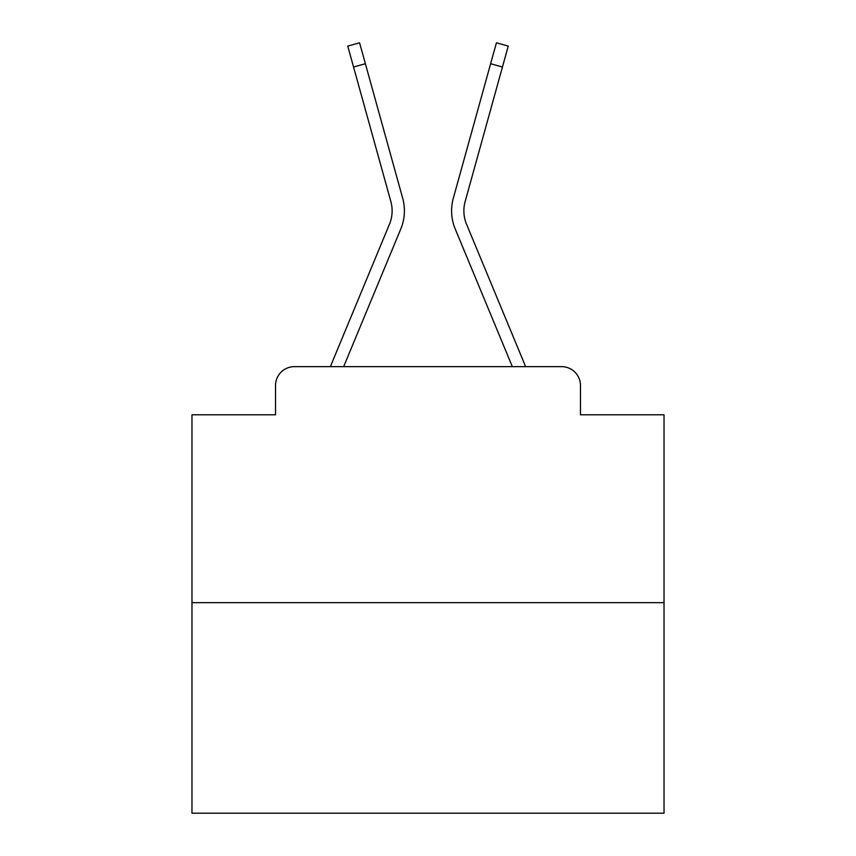 <?xml version="1.0" encoding="UTF-8"?>
<svg xmlns="http://www.w3.org/2000/svg" width="856" height="856" viewBox="0 0 856 856"><rect width="100%" height="100%" fill="white"/><g stroke="black" fill="none" stroke-linecap="round" stroke-linejoin="round"><path stroke-width="1.28" d="M275.525 385.51L275.525 414.786L275.525 385.51A18.886 18.886 0 0 1 294.411 366.635L330.523 366.635A59.481 59.481 0 0 1 331.989 362.719L389.459 224.24A34.935 34.935 0 0 0 390.85 201.513L347.75 46.085L359.574 42.8L365.384 63.729L353.549 67.003M664.031 602.667L191.969 602.667L191.969 813.2L664.031 813.2L664.031 414.786L580.475 414.786L580.475 385.51A18.886 18.886 0 0 0 561.59 366.635L294.411 366.635M191.969 602.667L191.969 414.786L275.525 414.786M365.384 63.729L402.684 198.239A47.208 47.208 0 0 1 400.79 228.948L343.663 366.635L400.79 228.948L343.663 366.635L400.79 228.948L343.663 366.635L400.79 228.948L343.663 366.635L400.79 228.948L343.663 366.635L400.79 228.948L343.663 366.635L400.79 228.948L343.663 366.635L400.79 228.948L343.663 366.635L400.79 228.948L343.663 366.635L400.79 228.948L343.663 366.635L400.79 228.948L343.663 366.635L400.79 228.948L343.663 366.635L400.79 228.948L343.663 366.635L400.79 228.948L343.663 366.635L400.79 228.948L343.663 366.635L400.79 228.948L343.663 366.635L400.79 228.948L343.663 366.635L354.363 366.635M501.637 366.635L512.337 366.635L455.21 228.948A47.208 47.208 0 0 1 453.316 198.239L496.427 42.8L508.25 46.085L502.451 67.003L490.616 63.729M466.541 224.24A34.935 34.935 0 0 1 465.15 201.513A34.935 34.935 0 0 0 466.541 224.24A34.935 34.935 0 0 1 465.15 201.513A34.935 34.935 0 0 0 466.541 224.24A34.935 34.935 0 0 1 465.15 201.513A34.935 34.935 0 0 0 466.541 224.24A34.935 34.935 0 0 1 465.15 201.513A34.935 34.935 0 0 0 466.541 224.24A34.935 34.935 0 0 1 465.15 201.513A34.935 34.935 0 0 0 466.541 224.24A34.935 34.935 0 0 1 465.15 201.513A34.935 34.935 0 0 0 466.541 224.24A34.935 34.935 0 0 1 465.15 201.513A34.935 34.935 0 0 0 466.541 224.24A34.935 34.935 0 0 1 465.15 201.513A34.935 34.935 0 0 0 466.541 224.24A34.935 34.935 0 0 1 465.15 201.513A34.935 34.935 0 0 0 466.541 224.24A34.935 34.935 0 0 1 465.15 201.513A34.935 34.935 0 0 0 466.541 224.24A34.935 34.935 0 0 1 465.15 201.513A34.935 34.935 0 0 0 466.541 224.24A34.935 34.935 0 0 1 465.15 201.513A34.935 34.935 0 0 0 466.541 224.24A34.935 34.935 0 0 1 465.15 201.513A34.935 34.935 0 0 0 466.541 224.24A34.935 34.935 0 0 1 465.15 201.513A34.935 34.935 0 0 0 466.541 224.24A34.935 34.935 0 0 1 465.15 201.513A34.935 34.935 0 0 0 466.541 224.24A34.935 34.935 0 0 1 465.15 201.513A34.935 34.935 0 0 0 466.541 224.24L524.011 362.719A59.481 59.481 0 0 1 525.477 366.635L561.59 366.635M580.475 414.786L580.475 385.51M389.459 224.24A34.935 34.935 0 0 0 390.85 201.513A34.935 34.935 0 0 1 389.459 224.24A34.935 34.935 0 0 0 390.85 201.513A34.935 34.935 0 0 1 389.459 224.24A34.935 34.935 0 0 0 390.85 201.513A34.935 34.935 0 0 1 389.459 224.24A34.935 34.935 0 0 0 390.85 201.513A34.935 34.935 0 0 1 389.459 224.24A34.935 34.935 0 0 0 390.85 201.513A34.935 34.935 0 0 1 389.459 224.24A34.935 34.935 0 0 0 390.85 201.513A34.935 34.935 0 0 1 389.459 224.24A34.935 34.935 0 0 0 390.85 201.513A34.935 34.935 0 0 1 389.459 224.24A34.935 34.935 0 0 0 390.85 201.513A34.935 34.935 0 0 1 389.459 224.24A34.935 34.935 0 0 0 390.85 201.513A34.935 34.935 0 0 1 389.459 224.24A34.935 34.935 0 0 0 390.85 201.513A34.935 34.935 0 0 1 389.459 224.24A34.935 34.935 0 0 0 390.85 201.513A34.935 34.935 0 0 1 389.459 224.24A34.935 34.935 0 0 0 390.85 201.513A34.935 34.935 0 0 1 389.459 224.24A34.935 34.935 0 0 0 390.85 201.513A34.935 34.935 0 0 1 389.459 224.24A34.935 34.935 0 0 0 390.85 201.513A34.935 34.935 0 0 1 389.459 224.24A34.935 34.935 0 0 0 390.85 201.513A34.935 34.935 0 0 1 389.459 224.24A34.935 34.935 0 0 0 390.85 201.513A34.935 34.935 0 0 1 389.459 224.24M512.337 366.635L455.21 228.948L512.337 366.635M465.15 201.513L502.451 67.003"/></g></svg>
